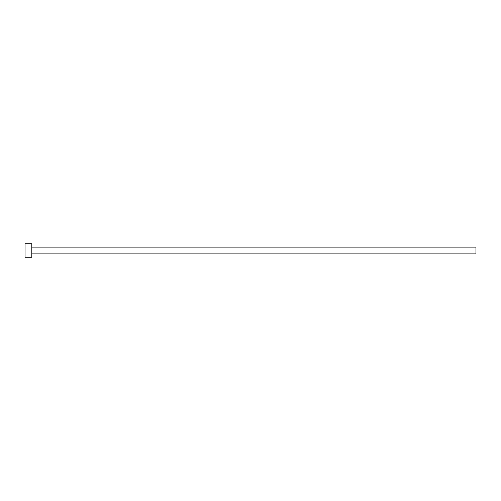 <?xml version="1.0" encoding="UTF-8"?>
<svg xmlns="http://www.w3.org/2000/svg" width="501" height="501" viewBox="0 0 501 501"><rect width="100%" height="100%" fill="white"/><g stroke="black" fill="none" stroke-linecap="round" stroke-linejoin="round"><path stroke-width="0.75" d="M31.813 247.118L475.95 247.118L475.95 253.882L31.813 253.882M31.813 250.5L31.813 257.264L25.05 257.264L25.05 243.736L31.813 243.736L31.813 250.5"/></g></svg>
